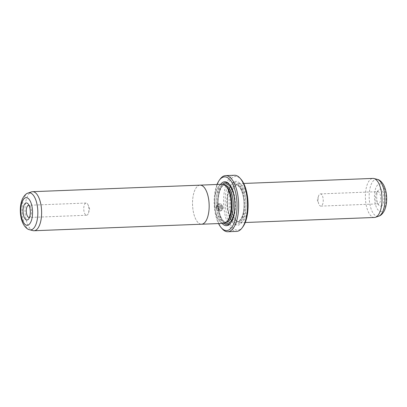 <?xml version="1.0" encoding="UTF-8"?>
<svg xmlns="http://www.w3.org/2000/svg" width="407" height="407" viewBox="0 0 407 407"><rect width="100%" height="100%" fill="white"/><g stroke="black" fill="none" stroke-linecap="round" stroke-linejoin="round"><path stroke-width="0.31" stroke-dasharray="2.04 1.53" d="M33.018 230.627A19.541 8.288 87.8 0 1 25.025 211.655A19.541 8.288 87.8 0 1 31.405 191.916M199.766 185.165A19.556 8.298 -92.2 0 0 199.15 185.302A19.541 8.288 -92.2 0 0 192.618 206.11A19.541 8.288 -92.2 0 0 201.607 224.206M29.467 217.419A6.105 2.59 -92.2 0 0 30.306 216.728A6.105 2.59 -92.2 0 0 31.471 211.284A6.105 2.59 -92.2 0 0 29.884 205.947A6.105 2.59 -92.2 0 0 28.994 205.326M86.879 215.196A6.105 2.59 -92.2 0 0 88.517 212.886A6.105 2.59 -92.2 0 0 88.222 205.245A6.105 2.59 -92.2 0 0 86.111 203.042A6.105 2.59 -92.2 0 0 85.821 203.093A6.105 2.59 -92.2 0 0 83.781 209.59A6.105 2.59 -92.2 0 0 86.589 215.247A6.105 2.59 -92.2 0 0 86.879 215.196M222.186 184.279A19.556 8.298 -92.2 0 0 221.255 184.442A19.541 8.288 -92.2 0 0 214.804 206.349A19.541 8.288 -92.2 0 0 224.644 223.184A19.541 8.288 -92.2 0 0 226.76 221.8A19.541 8.288 -92.2 0 0 231.232 203.495A19.541 8.288 -92.2 0 0 225.346 185.592A19.541 8.288 -92.2 0 0 221.255 184.452A19.556 8.298 -92.2 0 0 214.718 205.25A19.556 8.298 -92.2 0 0 223.713 223.362M200.086 185.154A19.541 8.288 -92.2 0 0 199.15 185.317A19.556 8.298 -92.2 0 0 192.592 205.733A19.556 8.298 -92.2 0 0 201.287 224.221M221.413 209.717L221.993 210.241L220.691 211.05L217.552 210.455L215.847 207.478L218.335 203.561L221.245 204.065L222.904 206.812L217.948 207.005A27.849 11.813 87.8 0 1 217.882 206.227L221.942 206.069L218.528 204.319L216.56 207.453L220.416 210.317L221.413 209.717L220.314 210.348L216.458 207.484L218.427 204.355L221.84 206.1L217.781 206.257A28.093 11.915 -92.2 0 0 217.847 207.036L222.802 206.842L221.143 204.095L218.228 203.592L215.746 207.509L217.45 210.49L220.589 211.085L221.891 210.271L221.311 209.747M222.975 207.59L222.425 209.676L221.851 209.152L222.156 208.399L219.164 208.516L218.849 208.918L219.149 209.32L218.747 208.949L219.063 208.547L222.054 208.43L221.749 209.183L222.324 209.712L222.873 207.621L218.732 207.819L222.873 207.621M219.251 209.29A27.849 11.813 -92.2 0 0 219.353 210.058L218.142 208.944L219.083 207.743L218.04 208.974L219.251 210.088A28.093 11.915 87.8 0 1 219.149 209.32M381.069 206.156A8.547 3.627 -92.2 0 0 383.887 196.576A8.547 3.627 -92.2 0 0 379.583 189.209A8.547 3.627 -92.2 0 0 378.332 190.201A8.547 3.627 -92.2 0 0 376.704 197.822A8.547 3.627 -92.2 0 0 378.922 205.296A8.547 3.627 -92.2 0 0 381.069 206.156M377.584 191.717A6.105 2.59 87.8 0 1 377.879 191.666A6.105 2.59 87.8 0 1 380.687 197.324A6.105 2.59 87.8 0 1 378.647 203.821A6.105 2.59 87.8 0 1 378.352 203.871A6.105 2.59 87.8 0 1 377.111 203.205A6.105 2.59 87.8 0 1 375.529 197.868A6.105 2.59 87.8 0 1 376.694 192.425A6.105 2.59 87.8 0 1 377.584 191.717M227.676 220.859A18.564 7.875 87.8 0 1 225.666 222.171A18.564 7.875 87.8 0 1 224.776 222.324A18.564 7.875 87.8 0 1 216.239 205.133A18.564 7.875 87.8 0 1 222.446 185.378A18.564 7.875 87.8 0 1 223.331 185.226A18.564 7.875 87.8 0 1 226.333 186.462M229.573 184.58A21.006 8.913 87.8 0 1 229.935 184.971A21.006 8.913 87.8 0 1 235.388 203.332A21.006 8.913 87.8 0 1 231.38 222.064A21.006 8.913 87.8 0 1 231.054 222.487M241 222.548A19.541 8.288 87.8 0 1 240.069 222.705A19.541 8.288 87.8 0 1 236.101 220.584A19.541 8.288 87.8 0 1 231.023 203.505A19.541 8.288 87.8 0 1 234.753 186.08A19.541 8.288 87.8 0 1 237.612 183.816A19.541 8.288 87.8 0 1 238.543 183.654A19.541 8.288 87.8 0 1 247.532 201.75A19.541 8.288 87.8 0 1 241 222.548M374.455 217.465A19.541 8.288 87.8 0 1 365.466 199.369A19.541 8.288 87.8 0 1 372.003 178.576A19.541 8.288 87.8 0 1 372.934 178.414M320.116 193.956A6.105 2.59 87.8 0 1 320.411 193.905A6.105 2.59 87.8 0 1 323.219 199.562A6.105 2.59 87.8 0 1 321.174 206.059A6.105 2.59 87.8 0 1 320.884 206.11A6.105 2.59 87.8 0 1 318.778 203.912A6.105 2.59 87.8 0 1 318.478 196.266A6.105 2.59 87.8 0 1 320.116 193.956M239.789 221.377A18.32 7.774 87.8 0 1 238.914 221.53A18.32 7.774 87.8 0 1 235.195 219.541A18.32 7.774 87.8 0 1 230.433 203.525A18.32 7.774 87.8 0 1 233.933 187.195A18.32 7.774 87.8 0 1 236.615 185.068A18.32 7.774 87.8 0 1 237.49 184.92A18.32 7.774 87.8 0 1 245.914 201.882A18.32 7.774 87.8 0 1 239.789 221.377M234.747 181.502A21.983 9.325 87.8 0 1 245.818 200.437A21.983 9.325 87.8 0 1 238.558 225.071A21.983 9.325 87.8 0 1 233.043 222.863A21.983 9.325 87.8 0 1 227.335 203.648A21.983 9.325 87.8 0 1 231.532 184.045A21.983 9.325 87.8 0 1 234.747 181.502M233.949 182.504A21.006 8.913 87.8 0 1 244.526 200.6A21.006 8.913 87.8 0 1 237.591 224.135A21.006 8.913 87.8 0 1 232.321 222.029A21.006 8.913 87.8 0 1 226.867 203.668A21.006 8.913 87.8 0 1 230.876 184.936A21.006 8.913 87.8 0 1 233.949 182.504M217.028 184.478A26.867 11.396 -92.2 0 0 218.554 223.56M222.095 228.688A28.093 11.915 87.8 0 1 214.799 204.136A28.093 11.915 87.8 0 1 220.162 179.09M242.913 226.796A26.867 11.396 87.8 0 1 238.985 229.909A26.867 11.396 87.8 0 1 225.458 206.766A26.867 11.396 87.8 0 1 234.325 176.658A26.867 11.396 87.8 0 1 241.066 179.355M234.452 175.259A28.093 11.915 -92.2 0 0 233.114 175.493A28.093 11.915 -92.2 0 0 223.723 205.382A28.093 11.915 -92.2 0 0 236.645 231.395M218.747 208.949L219.063 208.547L218.849 208.918M222.105 223.423A21.983 9.325 87.8 0 1 216.285 204.08A21.983 9.325 87.8 0 1 220.584 184.34M223.982 223.341A21.006 8.913 87.8 0 1 217.582 204.029A21.006 8.913 87.8 0 1 222.461 184.279M29.68 229.772A18.549 7.87 87.8 0 1 22.085 211.65A18.549 7.87 87.8 0 1 28.246 192.994M226.287 222.263A18.564 7.875 87.8 0 1 226.104 222.273A18.564 7.875 87.8 0 1 217.567 205.082A18.564 7.875 87.8 0 1 223.774 185.327A18.564 7.875 87.8 0 1 224.659 185.175A18.564 7.875 87.8 0 1 224.837 185.17M377.32 179.385A18.549 7.87 -92.2 0 0 375.442 179.431A18.549 7.87 -92.2 0 0 369.322 200.213A18.549 7.87 -92.2 0 0 378.658 216.188M381.527 211.386A13.828 5.866 87.8 0 1 374.562 199.476A13.828 5.866 87.8 0 1 379.126 183.979A13.828 5.866 87.8 0 1 386.09 195.889A13.828 5.866 87.8 0 1 381.527 211.386M238.461 221.428A18.32 7.774 87.8 0 1 237.586 221.581A18.32 7.774 87.8 0 1 229.161 204.614A18.32 7.774 87.8 0 1 235.287 185.124A18.32 7.774 87.8 0 1 236.162 184.971A18.32 7.774 87.8 0 1 244.587 201.938A18.32 7.774 87.8 0 1 238.461 221.428M234.076 183.954A19.541 8.288 87.8 0 1 243.915 200.788A19.541 8.288 87.8 0 1 237.464 222.685A19.541 8.288 87.8 0 1 227.625 205.85A19.541 8.288 87.8 0 1 234.076 183.954M225.239 222.96A19.785 8.394 87.8 0 1 218.101 204.009A19.785 8.394 87.8 0 1 223.738 184.559M29.884 205.947L28.073 203.856M30.306 216.728L28.663 218.956M86.111 203.042L28.643 205.286M88.517 212.886L89.672 209.015L88.222 205.245M224.776 222.324L226.104 222.273L223.484 221.001C221.795 219.322 220.421 216.453 219.368 212.393C216.102 201.246 219.973 185.424 224.028 185.282L223.331 185.226M229.935 184.971L229.212 184.137M231.38 222.064L230.723 222.955M240.069 222.705L245.233 222.507M320.411 193.905L377.879 191.666M235.195 219.541L236.101 220.584M233.933 187.195L234.753 186.08M237.49 184.92L236.162 184.971C237.042 184.3 238.619 185.76 240.883 189.341C242.648 192.959 243.666 197.481 243.935 202.91C244.114 208.369 243.462 212.993 241.987 216.778C239.748 220.625 238.487 222.186 238.207 221.474L238.914 221.53M232.321 222.029L233.043 222.863M230.876 184.936L231.532 184.045M318.478 196.266L317.328 200.137L318.778 203.912M320.884 206.11L378.352 203.871M238.543 183.654L243.712 183.455M225.656 185.867L225.346 185.592M227.045 221.505L226.76 221.8M377.111 203.205L378.922 205.296M376.694 192.425L378.332 190.201M86.589 215.247L29.121 217.491"/><path stroke-width="0.61" d="M31.405 191.916A19.541 8.288 87.8 0 1 31.507 191.88A19.541 8.288 87.8 0 1 31.609 191.85A19.541 8.288 87.8 0 1 32.54 191.687A19.541 8.288 87.8 0 1 41.529 209.783A19.541 8.288 87.8 0 1 34.997 230.581A19.541 8.288 87.8 0 1 34.066 230.738A19.541 8.288 87.8 0 1 33.018 230.627L29.68 229.772C27.528 229.395 25.458 227.615 23.474 224.415C21.591 220.879 20.553 216.656 20.35 211.752C20.223 208.42 20.375 203.775 22.492 198.779C24.252 195.431 26.17 193.503 28.246 192.994A18.549 7.87 87.8 0 1 28.342 192.964A18.549 7.87 87.8 0 1 37.678 208.944A18.549 7.87 87.8 0 1 31.558 229.726A18.549 7.87 87.8 0 1 29.68 229.772M34.066 230.738L201.607 224.206A19.541 8.288 -92.2 0 0 202.538 224.043A19.556 8.298 -92.2 0 0 209.081 203.251A19.556 8.298 -92.2 0 0 200.086 185.139A19.556 8.298 -92.2 0 0 199.766 185.165M25.931 203.001A8.547 3.627 87.8 0 1 28.073 203.856A8.547 3.627 87.8 0 1 30.296 211.33A8.547 3.627 87.8 0 1 28.663 218.956A8.547 3.627 87.8 0 1 27.411 219.943A8.547 3.627 87.8 0 1 23.107 212.581A8.547 3.627 87.8 0 1 25.931 203.001M28.994 205.326A6.105 2.59 -92.2 0 0 28.643 205.286A6.105 2.59 -92.2 0 0 28.353 205.337A6.105 2.59 -92.2 0 0 26.313 211.833A6.105 2.59 -92.2 0 0 29.121 217.491A6.105 2.59 -92.2 0 0 29.411 217.44A6.105 2.59 -92.2 0 0 29.467 217.419M201.287 224.221A19.556 8.298 -92.2 0 0 201.607 224.221L223.713 223.362A19.556 8.298 -92.2 0 0 224.644 223.199A19.556 8.298 -92.2 0 0 231.181 202.386A19.556 8.298 -92.2 0 0 222.186 184.279L200.086 185.139M201.607 224.221A19.556 8.298 -92.2 0 0 202.544 224.059A19.541 8.288 -92.2 0 0 209.071 203.251A19.541 8.288 -92.2 0 0 200.086 185.154L32.54 191.687M220.584 184.34A21.983 9.325 87.8 0 1 223.697 181.929A21.983 9.325 87.8 0 1 229.212 184.137A21.983 9.325 87.8 0 1 234.92 203.352A21.983 9.325 87.8 0 1 230.723 222.955A21.983 9.325 87.8 0 1 227.508 225.498A21.983 9.325 87.8 0 1 222.105 223.423M222.461 184.279A21.006 8.913 87.8 0 1 224.664 182.865A21.006 8.913 87.8 0 1 229.573 184.58M231.054 222.487A21.006 8.913 87.8 0 1 228.307 224.496A21.006 8.913 87.8 0 1 223.982 223.341M243.712 183.455L372.934 178.414A19.541 8.288 87.8 0 1 373.977 178.531A19.541 8.288 87.8 0 1 381.98 197.619A19.541 8.288 87.8 0 1 375.488 217.272A19.541 8.288 87.8 0 1 375.391 217.307A19.541 8.288 87.8 0 1 374.455 217.465L245.233 222.507M218.554 223.56A26.867 11.396 -92.2 0 0 221.194 227.645A26.867 11.396 -92.2 0 0 227.93 230.342A26.867 11.396 -92.2 0 0 236.798 200.234A26.867 11.396 -92.2 0 0 223.275 177.091A26.867 11.396 -92.2 0 0 219.342 180.204A26.867 11.396 -92.2 0 0 217.028 184.478M219.342 180.204L220.162 179.09A28.093 11.915 87.8 0 1 224.272 175.834A28.093 11.915 87.8 0 1 225.615 175.605A28.093 11.915 87.8 0 1 238.533 201.618A28.093 11.915 87.8 0 1 229.141 231.507A28.093 11.915 87.8 0 1 227.803 231.741A28.093 11.915 87.8 0 1 222.095 228.688L221.194 227.645M227.803 231.741L236.645 231.395A28.093 11.915 -92.2 0 0 237.983 231.166A28.093 11.915 -92.2 0 0 242.094 227.91A28.093 11.915 -92.2 0 0 247.456 202.864A28.093 11.915 -92.2 0 0 240.161 178.312A28.093 11.915 -92.2 0 0 234.452 175.259L225.615 175.605M240.161 178.312L241.066 179.355A26.867 11.396 87.8 0 1 248.041 202.839A26.867 11.396 87.8 0 1 242.913 226.796L242.094 227.91M225.656 185.867L226.333 186.462A18.564 7.875 87.8 0 1 231.924 203.469A18.564 7.875 87.8 0 1 227.676 220.859L227.045 221.505M25.473 197.766A13.828 5.866 -92.2 0 0 20.91 213.263A13.828 5.866 -92.2 0 0 27.869 225.178A13.828 5.866 -92.2 0 0 32.433 209.681A13.828 5.866 -92.2 0 0 25.473 197.766M224.837 185.17A18.564 7.875 87.8 0 1 233.211 202.579A18.564 7.875 87.8 0 1 226.989 222.12A18.564 7.875 87.8 0 1 226.287 222.263M223.738 184.559A19.785 8.394 87.8 0 1 224.771 184.076A19.785 8.394 87.8 0 1 234.732 201.119A19.785 8.394 87.8 0 1 228.2 223.285A19.785 8.394 87.8 0 1 225.239 222.96M378.658 216.188A18.549 7.87 -92.2 0 0 378.754 216.158A18.549 7.87 -92.2 0 0 384.91 197.502A18.549 7.87 -92.2 0 0 377.32 179.385L373.977 178.531M28.246 192.994L31.507 191.88M375.488 217.272L378.754 216.158C380.866 215.618 382.789 213.68 384.523 210.338C386.121 206.664 386.828 202.376 386.65 197.466C386.518 194.139 386.004 189.52 383.506 184.702C381.486 181.502 379.426 179.731 377.32 179.385"/></g></svg>
